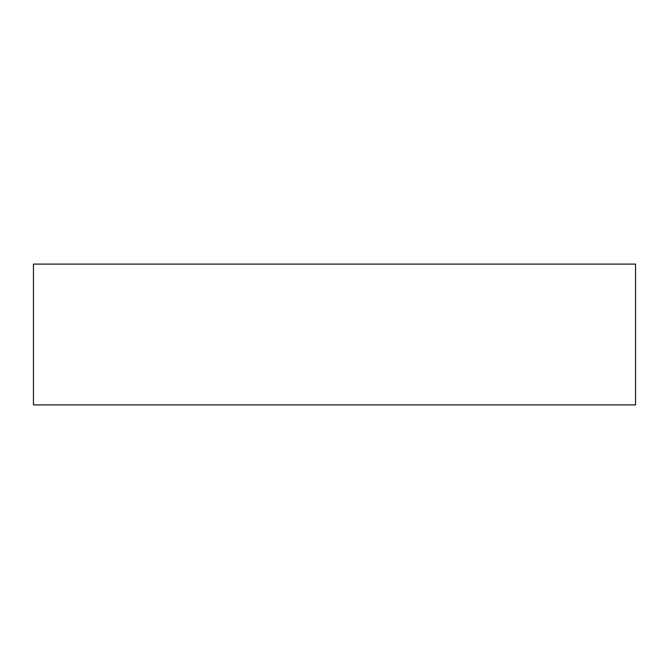 <?xml version="1.0" encoding="UTF-8"?>
<svg xmlns="http://www.w3.org/2000/svg" width="669" height="669" viewBox="0 0 669 669"><rect width="100%" height="100%" fill="white"/><g stroke="black" fill="none" stroke-linecap="round" stroke-linejoin="round"><path stroke-width="1" d="M635.55 264.096L33.45 264.096L33.45 404.904L635.55 404.904L635.55 264.096L635.55 404.904L33.45 404.904L33.45 264.096L635.55 264.096"/></g></svg>
